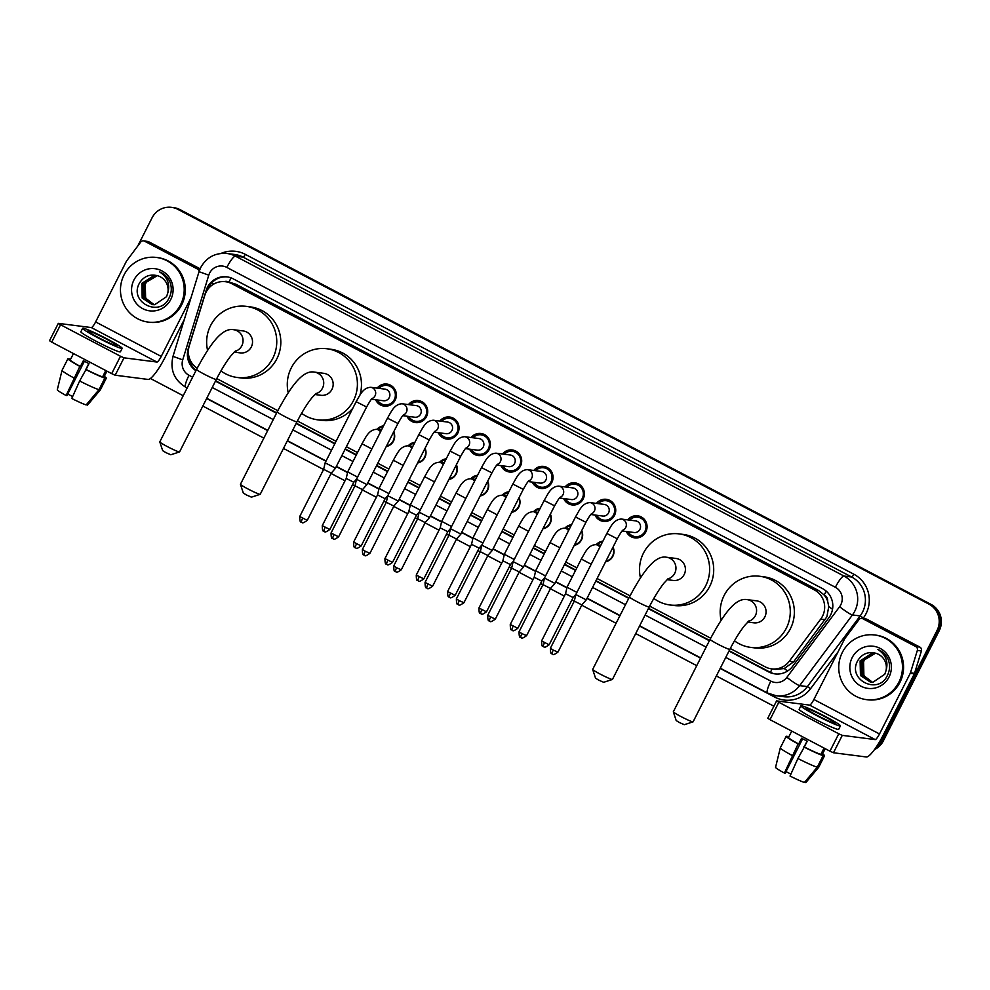 <?xml version="1.0" encoding="UTF-8"?>
<svg xmlns="http://www.w3.org/2000/svg" width="990" height="990" viewBox="0 0 990 990"><rect width="100%" height="100%" fill="white"/><g stroke="black" fill="none" stroke-linecap="round" stroke-linejoin="round"><path stroke-width="1.49" d="M393.723 431.801A10.432 10.197 97.3 0 1 386.249 446.527M425.057 448.272A10.432 10.197 97.3 0 1 417.582 462.998M456.39 464.731A10.432 10.197 97.3 0 1 448.916 479.469M487.724 481.202A10.432 10.197 97.3 0 1 480.249 495.94M519.057 497.673A10.432 10.197 97.3 0 1 511.582 512.399M550.378 514.144A10.432 10.197 97.3 0 1 542.916 528.87M581.712 530.615A10.432 10.197 97.3 0 1 574.237 545.341M613.045 547.086A10.432 10.197 97.3 0 1 605.571 561.813M377.14 388.117A11.088 10.841 97.3 0 1 395.146 400.17A11.088 10.841 97.3 0 1 375.643 399.762M408.474 404.588A11.088 10.841 97.3 0 1 426.48 416.642A11.088 10.841 97.3 0 1 406.977 416.221M439.808 421.059A11.088 10.841 97.3 0 1 457.813 433.113A11.088 10.841 97.3 0 1 438.31 432.692M471.141 437.531A11.088 10.841 97.3 0 1 489.147 449.584A11.088 10.841 97.3 0 1 469.644 449.163M502.475 454.002A11.088 10.841 97.3 0 1 520.48 466.043A11.088 10.841 97.3 0 1 500.977 465.634M533.796 470.473A11.088 10.841 97.3 0 1 551.814 482.514A11.088 10.841 97.3 0 1 532.311 482.105M565.129 486.932A11.088 10.841 97.3 0 1 583.147 498.985A11.088 10.841 97.3 0 1 563.644 498.576M596.463 503.403A11.088 10.841 97.3 0 1 614.481 515.456A11.088 10.841 97.3 0 1 594.978 515.035M627.796 519.874A11.088 10.841 97.3 0 1 645.814 531.927A11.088 10.841 97.3 0 1 626.311 531.506M730.286 648.512L765.221 666.864A19.553 19.119 -82.7 0 0 771.557 668.869L775.628 669.389L784.229 668.535L793.621 661.84L826.898 616.77L828.754 606.511L827.652 601.215A6.522 6.373 -82.7 0 0 824.237 594.941A19.553 3.849 -62.3 0 1 826.254 591.179M771.557 668.869A19.553 19.119 -82.7 0 0 789.228 661.283L820.722 619.096A19.553 19.119 -82.7 0 0 814.374 589.904L231.858 283.722A19.553 19.119 -82.7 0 0 204.794 295.354L189.251 345.918A19.553 19.119 -82.7 0 0 197.183 368.206M824.237 594.941L823.94 594.792A19.553 19.119 97.3 0 1 827.652 601.215M823.94 594.792L818.445 590.424L235.929 284.241L228.95 282.051A6.522 6.373 -82.7 0 0 224.223 281.606M216.761 378.588L277.794 410.664M297.408 420.973L336.068 441.293M346.45 446.75L357.514 452.566M377.784 463.221L388.847 469.037M409.118 479.692L420.181 485.508M440.451 496.163L451.514 501.979M471.772 512.622L482.848 518.451M503.106 529.093L514.181 534.909M534.439 545.564L545.515 551.38M565.773 562.035L576.848 567.852M597.106 578.507L630.024 595.807M649.638 606.115L710.672 638.204M596.203 544.661A10.432 10.197 97.3 0 1 602.885 541.183M564.869 528.19A10.432 10.197 97.3 0 1 571.552 524.712M533.536 511.731A10.432 10.197 97.3 0 1 540.218 508.241M502.202 495.26A10.432 10.197 97.3 0 1 508.897 491.77M470.869 478.789A10.432 10.197 97.3 0 1 477.564 475.299M439.535 462.318A10.432 10.197 97.3 0 1 446.23 458.84M408.202 445.846A10.432 10.197 97.3 0 1 414.897 442.369M376.868 429.388A10.432 10.197 97.3 0 1 383.563 425.898M390.629 385.914A11.088 10.841 97.3 0 1 391.285 385.679M421.963 402.373A11.088 10.841 97.3 0 1 422.606 402.15M453.296 418.844A11.088 10.841 97.3 0 1 453.94 418.621M484.617 435.315A11.088 10.841 97.3 0 1 485.273 435.08M515.951 451.786A11.088 10.841 97.3 0 1 516.607 451.551M547.284 468.258A11.088 10.841 97.3 0 1 547.94 468.022M578.618 484.729A11.088 10.841 97.3 0 1 579.274 484.494M609.951 501.188A11.088 10.841 97.3 0 1 610.607 500.965M641.285 517.659A11.088 10.841 97.3 0 1 641.941 517.436M137.771 245.99L152.064 217.825A19.553 19.119 97.3 0 1 171.518 207.343L172.594 207.492A19.553 19.119 97.3 0 1 178.93 209.484L930.006 604.271A19.553 19.119 97.3 0 1 938.149 630.581L882.263 740.718A19.553 19.119 97.3 0 1 875.333 748.378A19.553 19.119 97.3 0 0 882.263 740.718L938.149 630.581A19.553 19.119 97.3 0 0 930.006 604.271L178.93 209.484A19.553 19.119 97.3 0 0 172.594 207.492L173.683 207.628A19.553 19.119 97.3 0 1 180.019 209.633L931.083 604.407A19.553 19.119 97.3 0 1 939.225 630.717L883.352 740.854A19.553 19.119 97.3 0 1 874.455 749.616M728.999 651.049L768.636 671.888A19.553 19.119 -82.7 0 0 792.644 666.295L828.877 617.785A19.553 19.119 -82.7 0 0 822.517 588.592L233.207 278.846A19.553 19.119 -82.7 0 0 206.143 290.466L188.261 348.616A19.553 19.119 -82.7 0 0 195.896 370.718M171.518 207.343A19.553 19.119 97.3 0 1 177.853 209.348L928.917 604.123A19.553 19.119 97.3 0 1 937.06 630.432L881.187 740.582A19.553 19.119 97.3 0 1 876.657 746.435M773.895 706.216L716.352 675.972M696.737 665.664L635.704 633.575M616.089 623.267L581.736 605.212M574.237 601.264L571.849 600.014M564.35 596.079L550.403 588.741M542.904 584.793L540.528 583.543M533.016 579.608L519.069 572.269M511.57 568.322L509.194 567.072M501.695 563.137L487.736 555.798M480.237 551.863L477.861 550.613M470.361 546.666L456.402 539.327M448.903 535.392L446.527 534.142M439.028 530.195L425.069 522.869M417.57 518.921L415.194 517.671M407.694 513.723L393.735 506.397M386.236 502.45L383.86 501.2M376.361 497.265L362.402 489.926M354.903 485.979L352.527 484.729M345.027 480.793L331.068 473.455M323.569 469.507L283.474 448.433M263.86 438.125L202.826 406.049M183.212 395.728L150.406 378.489M215.461 381.125L276.495 413.201M296.109 423.522L334.769 443.842M345.164 449.299L356.227 455.115M376.485 465.758L387.56 471.587M407.818 482.229L418.894 488.045M439.152 498.7L450.227 504.516M470.485 515.171L481.561 520.988M501.819 531.642L512.894 537.459M533.152 548.114L544.215 553.93M564.486 564.572L575.549 570.401M595.819 581.043L628.737 598.344M648.351 608.664L709.385 640.74M207.479 289.835A19.553 19.119 97.3 0 1 227.415 276.915M196.144 370.248A19.553 19.119 97.3 0 1 188.471 353.888M775.516 673.955A19.553 19.119 97.3 0 1 769.725 672.024L729.172 650.715M709.558 640.394L648.524 608.318M628.91 598.01L595.992 580.709M575.722 570.054L564.659 564.238M544.389 553.583L533.325 547.767M513.067 537.112L501.992 531.296M481.734 520.653L470.658 514.825M450.4 504.182L439.325 498.366M419.067 487.711L407.991 481.895M387.733 471.24L376.658 465.424M356.4 454.769L345.337 448.953M334.942 443.495L296.282 423.175M276.668 412.867L215.634 380.779M842.329 652.447A32.583 31.866 97.3 0 1 874.752 634.986A32.583 31.866 97.3 0 1 898.883 682.172A32.583 31.866 97.3 0 1 866.46 699.633A32.583 31.866 97.3 0 1 842.329 652.447M874.752 634.986L875.841 635.122A32.583 31.866 97.3 0 1 899.972 682.308A32.583 31.866 97.3 0 1 867.549 699.769L866.46 699.633M889.045 676.999A21.248 20.778 97.3 0 1 861.015 686.206A21.248 20.778 97.3 0 1 852.167 657.62A21.248 20.778 97.3 0 1 880.197 648.413A21.248 20.778 97.3 0 1 889.045 676.999M857.996 660.231C846.302 679.437 878.093 695.574 887.201 675.799C889.936 670.577 890.282 665.169 888.253 659.587C886.1 654.774 882.635 651.383 877.833 649.428C885.827 654.699 888.562 661.778 886.013 670.651A14.726 14.405 97.3 0 0 875.395 653.165C868.032 651.494 862.228 653.846 857.996 660.231M874.913 653.029L872.97 652.992L860.533 660.936L860.892 675.601L870.705 682.172M874.838 653.004L872.537 652.93L860.112 660.887L860.459 675.551L870.482 682.147L872.957 682.234L884.812 674.215L886.013 670.651M875.507 653.19L862.265 661.159L862.612 675.824L871.571 682.234M875.321 653.14L861.832 661.11L862.179 675.774L871.349 682.221M872.438 682.246L864.332 676.046L862.5 671.344A14.726 14.405 97.3 0 1 873.217 653.771C868.861 654.959 865.644 657.484 863.552 661.32L863.899 675.997L872.227 682.259M862.896 618.762A3.255 3.18 -82.7 0 0 861.845 618.441L865.904 618.96A3.255 3.18 97.3 0 1 866.955 619.294L862.896 618.762L915.775 646.569L919.846 647.089A3.255 3.18 97.3 0 1 921.418 650.95L914.525 673.349A3.255 3.18 97.3 0 1 914.315 673.868L883.563 734.481A26.074 5.136 -62.3 0 1 866.374 756.979L833.456 752.759L829.942 751.175L838.765 733.788L842.28 735.36L875.197 739.592A6.522 1.287 117.7 0 0 879.491 733.961L910.243 673.349A3.255 3.18 -82.7 0 0 910.454 672.829L917.346 650.418A3.255 3.18 -82.7 0 0 915.775 646.569M866.955 619.294L919.846 647.089M861.845 618.441A3.255 3.18 -82.7 0 0 858.899 619.703L844.94 638.389A3.255 3.18 -82.7 0 0 844.643 638.872L813.891 699.485A6.522 1.287 117.7 0 1 809.597 705.103L776.593 700.895L778.821 702.281L769.997 719.668L829.942 751.175M769.997 719.668L767.844 718.27M778.821 702.281L838.765 733.788M817.282 715.423A16.298 1.163 26.9 0 0 835.201 723.22A16.298 1.163 26.9 0 0 824.051 716.29A16.298 1.163 26.9 0 0 806.132 708.481A16.298 1.163 26.9 0 0 817.282 715.423M780.368 747.809A21.508 1.547 26.9 0 0 780.318 747.858L786.196 736.263A21.508 1.547 26.9 0 1 786.246 736.213L788.535 737.414A18.897 1.349 26.9 0 0 788.523 737.451A18.897 1.349 26.9 0 0 798.67 744.01L801.615 738.218A18.897 1.349 26.9 0 0 804.387 739.691A18.897 1.349 26.9 0 0 807.271 741.188L804.326 746.98A18.897 1.349 26.9 0 0 820.846 754.405L823.148 755.605L817.257 767.201L804.424 782.484A16.941 1.213 26.9 0 1 790.045 776.024L797.903 758.513L804.326 746.98M800.91 705.833L799.14 709.31A22.164 1.584 26.9 0 0 814.3 718.74A22.164 1.584 26.9 0 0 838.666 729.358L840.423 725.88A22.164 1.584 26.9 0 0 825.276 716.438A22.164 1.584 26.9 0 0 800.91 705.833A22.164 1.584 26.9 0 0 816.057 715.263A22.164 1.584 26.9 0 0 840.423 725.88M804.734 782.1L805.773 782.657L818.619 767.374L824.497 755.778L822.207 754.578A18.897 1.349 26.9 0 0 822.232 754.541A18.897 1.349 26.9 0 0 822.232 754.516M824.497 755.778A21.508 1.547 26.9 0 0 824.546 755.729A21.508 1.547 26.9 0 0 822.566 753.885M788.857 736.795A21.508 1.547 26.9 0 0 787.607 736.387L787.384 736.808M788.745 736.993L787.607 736.387M786.196 736.263A21.508 1.547 26.9 0 0 798.126 743.948L784.389 773.054L785.218 773.153L802.655 738.775M818.619 767.374A21.508 1.547 26.9 0 0 818.656 767.337A21.508 1.547 26.9 0 0 818.668 767.324L824.546 755.729M784.389 773.054A16.941 1.213 26.9 0 1 775.554 767.337A16.941 1.213 26.9 0 0 775.554 767.337L780.306 747.883A21.508 1.547 26.9 0 0 780.306 747.883A21.508 1.547 26.9 0 0 792.248 755.531M795.304 764.305L790.998 773.895M790.466 773.834A13.031 0.941 26.9 0 0 785.973 771.655M822.207 754.578L825.153 748.774A18.897 1.349 26.9 0 1 823.791 748.601L820.846 754.405M803.781 746.918A21.508 1.547 26.9 0 0 823.148 755.605M797.903 758.513A21.508 1.547 26.9 0 0 817.257 767.201M807.073 741.089L804.103 746.955M124.059 274.911A32.583 31.866 97.3 0 1 156.482 257.45A32.583 31.866 97.3 0 1 180.613 304.635A32.583 31.866 97.3 0 1 148.191 322.096A32.583 31.866 97.3 0 1 124.059 274.911M156.482 257.45L157.571 257.586A32.583 31.866 97.3 0 1 181.702 304.772A32.583 31.866 97.3 0 1 149.28 322.233L148.191 322.096M170.775 299.463A21.248 20.778 97.3 0 1 142.758 308.67A21.248 20.778 97.3 0 1 133.898 280.083A21.248 20.778 97.3 0 1 161.927 270.876A21.248 20.778 97.3 0 1 170.775 299.463M139.726 282.695C128.032 301.901 159.823 318.025 168.931 298.262C171.666 293.04 172.025 287.632 169.983 282.051C167.842 277.237 164.365 273.846 159.563 271.891C167.558 277.163 170.292 284.241 167.743 293.114A14.726 14.405 97.3 0 0 157.138 275.628C149.762 273.958 143.958 276.309 139.726 282.695M156.643 275.492L154.7 275.455L142.275 283.4L142.622 298.064L152.435 304.635M156.569 275.468L154.279 275.393L141.842 283.35L142.189 298.015L152.225 304.611L154.688 304.697L166.543 296.666L167.743 293.114M157.249 275.653L143.995 283.623L144.342 298.287L153.302 304.697M157.051 275.604L143.562 283.561L143.909 298.238L153.079 304.685M154.18 304.71L146.062 298.51L144.231 293.807A14.726 14.405 97.3 0 1 154.947 276.235C150.591 277.423 147.374 279.947 145.282 283.784L145.629 298.46L153.957 304.71M693.037 721.871L684.313 724.692L679.326 722.49L676.195 720.572L673.324 711.872A11.076 0.792 26.9 0 0 680.91 716.525A11.076 0.792 26.9 0 0 693.037 721.871A11.076 0.792 26.9 0 0 693.087 721.834L729.853 649.366A11.076 0.792 -153.1 0 1 717.663 644.057A11.076 0.792 -153.1 0 1 710.09 639.342L673.324 711.798A11.076 0.792 26.9 0 0 673.324 711.872M747.698 622.042L753.823 622.821A11.076 10.828 -82.7 0 0 764.849 616.881A11.076 10.828 -82.7 0 0 756.645 600.843L747.153 599.631C735.422 597.391 723.393 614.53 710.09 639.342M721.116 620.272A35.838 35.046 97.3 0 1 724.123 595.485A35.838 35.046 97.3 0 1 759.788 576.279A35.838 35.046 97.3 0 1 786.332 628.18A35.838 35.046 97.3 0 1 750.668 647.386A35.838 35.046 97.3 0 1 734.469 640.827M759.788 576.279L763.859 576.799A35.838 35.046 97.3 0 1 790.404 628.7A35.838 35.046 97.3 0 1 754.739 647.905L750.668 647.386M612.389 679.474L603.665 682.296L598.665 680.105L595.547 678.187L592.676 669.475A11.076 0.792 26.9 0 0 600.262 674.128A11.076 0.792 26.9 0 0 612.389 679.474A11.076 0.792 26.9 0 0 612.439 679.437L649.205 606.981A11.076 0.792 -153.1 0 1 637.015 601.673A11.076 0.792 -153.1 0 1 629.442 596.945L592.676 669.413A11.076 0.792 26.9 0 0 592.676 669.475M667.05 579.645L673.175 580.437A11.076 10.828 -82.7 0 0 684.201 574.497A11.076 10.828 -82.7 0 0 675.997 558.459L666.505 557.234C654.774 554.994 642.745 572.133 629.442 596.945M640.468 577.888A35.838 35.046 97.3 0 1 643.475 553.088A35.838 35.046 97.3 0 1 679.14 533.895A35.838 35.046 97.3 0 1 705.684 585.795A35.838 35.046 97.3 0 1 670.02 604.989A35.838 35.046 97.3 0 1 653.821 598.43M679.14 533.895L683.211 534.414A35.838 35.046 97.3 0 1 709.756 586.315A35.838 35.046 97.3 0 1 674.091 605.521L670.02 604.989M260.16 494.332L251.435 497.153L246.436 494.963L243.317 493.045L240.446 484.333A11.076 0.792 26.9 0 0 248.02 488.986A11.076 0.792 26.9 0 0 260.16 494.332A11.076 0.792 26.9 0 0 260.209 494.295L296.963 421.839A11.076 0.792 -153.1 0 1 284.786 416.53A11.076 0.792 -153.1 0 1 277.212 411.815L240.446 484.271A11.076 0.792 26.9 0 0 240.446 484.333M314.808 394.503L320.933 395.295A11.076 10.828 -82.7 0 0 331.959 389.355A11.076 10.828 -82.7 0 0 323.755 373.317L314.276 372.091C302.532 369.852 290.503 386.991 277.212 411.815M288.226 392.745A35.838 35.046 97.3 0 1 291.246 367.946A35.838 35.046 97.3 0 1 326.91 348.752A35.838 35.046 97.3 0 1 353.455 400.653A35.838 35.046 97.3 0 1 317.79 419.847A35.838 35.046 97.3 0 1 301.591 413.288M326.91 348.752L330.969 349.272A35.838 35.046 97.3 0 1 359.914 395.183M352.848 408.202A35.838 35.046 97.3 0 1 321.849 420.379L317.79 419.847M179.512 451.947L170.787 454.769L165.788 452.566L162.669 450.648L159.798 441.948A11.076 0.792 26.9 0 0 167.372 446.601A11.076 0.792 26.9 0 0 179.512 451.947A11.076 0.792 26.9 0 0 179.561 451.898L216.315 379.442A11.076 0.792 -153.1 0 1 204.138 374.133A11.076 0.792 -153.1 0 1 196.565 369.418L159.798 441.874A11.076 0.792 26.9 0 0 159.798 441.948M234.16 352.106L240.285 352.898A11.076 10.828 -82.7 0 0 251.312 346.958A11.076 10.828 -82.7 0 0 243.107 330.92L233.628 329.707C221.884 327.467 209.855 344.607 196.565 369.418M207.578 350.349A35.838 35.046 97.3 0 1 210.598 325.561A35.838 35.046 97.3 0 1 246.263 306.356A35.838 35.046 97.3 0 1 272.807 358.256A35.838 35.046 97.3 0 1 237.142 377.462A35.838 35.046 97.3 0 1 220.931 370.904M246.263 306.356L250.322 306.875A35.838 35.046 97.3 0 1 276.866 358.776A35.838 35.046 97.3 0 1 241.201 377.982L237.142 377.462M628.118 531.741A9.776 9.553 -82.7 0 0 644.935 531.358A9.776 9.553 -82.7 0 0 629.615 520.109M622.128 530.974L634.083 532.509A5.866 5.73 -82.7 0 0 639.911 529.365A5.866 5.73 -82.7 0 0 635.568 520.876L621.374 519.045A5.866 5.73 -82.7 0 1 622.698 530.318M581.848 604.853L586.266 599.878L575.809 594.557L606.808 533.462C610.632 527.064 613.441 519.441 621.374 519.045M552.247 653.969A4.232 0.829 -62.3 0 1 552.185 653.945A4.232 0.829 -62.3 0 1 553.274 650.084L557.939 652.113L581.873 604.927L574.311 601.103L575.809 594.569M596.784 515.27A9.776 9.553 -82.7 0 0 613.602 514.887A9.776 9.553 -82.7 0 0 598.282 503.638M590.795 514.503L602.749 516.038A5.866 5.73 -82.7 0 0 608.59 512.894A5.866 5.73 -82.7 0 0 604.246 504.405L590.04 502.586A5.866 5.73 -82.7 0 1 591.376 513.847M550.514 588.394L554.932 583.407L544.475 578.086L575.475 516.99C579.298 510.593 582.108 502.97 590.04 502.586M520.913 637.498A4.232 0.829 -62.3 0 1 520.851 637.473A4.232 0.829 -62.3 0 1 521.94 633.612L526.606 635.642L550.539 588.456L542.99 584.62M565.463 498.799A9.776 9.553 -82.7 0 0 582.269 498.416A9.776 9.553 -82.7 0 0 566.948 487.167M559.461 498.032L571.416 499.566A5.866 5.73 -82.7 0 0 577.257 496.423A5.866 5.73 -82.7 0 0 572.913 487.934L558.707 486.115A5.866 5.73 -82.7 0 1 560.043 497.388M544.141 500.519L554.598 505.828L523.462 566.948L513.142 561.627L544.141 500.519C547.965 494.121 550.774 486.498 558.707 486.115M519.181 571.923L511.657 568.161L513.142 561.627M534.13 482.34A9.776 9.553 -82.7 0 0 550.935 481.944A9.776 9.553 -82.7 0 0 535.615 470.696M528.128 481.561L540.082 483.095A5.866 5.73 -82.7 0 0 545.923 479.952A5.866 5.73 -82.7 0 0 541.58 471.463L527.373 469.644A5.866 5.73 -82.7 0 1 528.71 480.917M487.847 555.452L492.265 550.465L481.808 545.156L512.808 484.048C516.632 477.65 519.453 470.027 527.373 469.644M458.246 604.556A4.232 0.829 -62.3 0 1 458.184 604.543A4.232 0.829 -62.3 0 1 459.286 600.683L463.939 602.712L487.872 555.526L480.323 551.69L481.808 545.156M502.796 465.869A9.776 9.553 -82.7 0 0 519.601 465.486A9.776 9.553 -82.7 0 0 504.281 454.237M496.794 465.102L508.749 466.637A5.866 5.73 -82.7 0 0 514.59 463.493A5.866 5.73 -82.7 0 0 510.246 454.992L496.039 453.173A5.866 5.73 -82.7 0 1 497.376 464.446M481.474 467.589L491.931 472.886L460.796 534.018L450.475 528.685L481.474 467.589C485.298 461.179 488.12 453.568 496.039 453.173M456.514 538.981L448.99 535.219L450.475 528.685M471.463 449.398A9.776 9.553 -82.7 0 0 488.28 449.014A9.776 9.553 -82.7 0 0 472.948 437.766M465.461 448.631L477.415 450.165A5.866 5.73 -82.7 0 0 483.256 447.022A5.866 5.73 -82.7 0 0 478.913 438.533L464.706 436.701A5.866 5.73 -82.7 0 1 466.043 447.975M425.18 522.51L429.598 517.523L419.141 512.214L450.141 451.118C453.964 444.72 456.786 437.097 464.706 436.701M395.579 571.626A4.232 0.829 -62.3 0 1 395.53 571.601A4.232 0.829 -62.3 0 1 396.619 567.74L401.272 569.77L425.217 522.584L417.656 518.748L419.141 512.226M440.129 432.927A9.776 9.553 -82.7 0 0 456.947 432.543A9.776 9.553 -82.7 0 0 441.627 421.295M434.14 432.16L446.082 433.694A5.866 5.73 -82.7 0 0 451.923 430.551A5.866 5.73 -82.7 0 0 447.579 422.062L433.385 420.23A5.866 5.73 -82.7 0 1 434.709 431.504M393.847 506.039L398.265 501.064L387.808 495.743L418.807 434.647C422.631 428.249 425.453 420.626 433.385 420.23M364.258 555.155A4.232 0.829 -62.3 0 1 364.196 555.13A4.232 0.829 -62.3 0 1 365.285 551.269L369.938 553.299L393.884 506.113L386.323 502.289L387.808 495.755M408.796 416.456A9.776 9.553 -82.7 0 0 425.613 416.072A9.776 9.553 -82.7 0 0 410.293 404.823M402.806 415.689L414.761 417.223A5.866 5.73 -82.7 0 0 420.589 414.08A5.866 5.73 -82.7 0 0 416.246 405.591L402.051 403.772A5.866 5.73 -82.7 0 1 403.375 415.033M362.526 489.58L366.943 484.593L356.474 479.284L387.474 418.176C391.298 411.778 394.119 404.155 402.051 403.772M362.55 489.654L354.989 485.805M377.462 399.985A9.776 9.553 -82.7 0 0 394.28 399.601A9.776 9.553 -82.7 0 0 378.96 388.352M371.473 399.218L383.427 400.752A5.866 5.73 -82.7 0 0 389.256 397.609A5.866 5.73 -82.7 0 0 384.912 389.12L370.718 387.3A5.866 5.73 -82.7 0 1 372.042 398.574M356.14 401.705L366.609 407.014L335.474 468.134L325.141 462.813L356.14 401.705C359.976 395.307 362.786 387.684 370.718 387.3M331.192 473.109L323.656 469.347L325.141 462.813M605.905 561.169A9.776 9.553 -82.7 0 0 612.81 547.544M602.489 541.963A9.776 9.553 -82.7 0 0 597.242 544.797M576.898 592.416L567.023 587.206L581.316 559.041C585.139 552.63 587.961 545.02 595.881 544.624A5.866 5.73 -82.7 0 1 599.878 547.111M573.062 597.502L565.538 593.753L567.023 587.218M574.571 544.71A9.776 9.553 -82.7 0 0 581.476 531.086M571.156 525.492A9.776 9.553 -82.7 0 0 565.909 528.326M545.564 575.945L535.689 570.735L549.982 542.57C553.806 536.172 556.628 528.549 564.56 528.153A5.866 5.73 -82.7 0 1 568.545 530.64M541.728 581.031L534.204 577.281L535.689 570.747M543.238 528.239A9.776 9.553 -82.7 0 0 550.143 514.614M539.822 509.021A9.776 9.553 -82.7 0 0 534.575 511.867M514.231 559.486L504.356 554.264L518.649 526.098C522.472 519.701 525.294 512.077 533.226 511.682A5.866 5.73 -82.7 0 1 537.211 514.169M510.394 564.572L502.871 560.81L504.356 554.276M511.904 511.768A9.776 9.553 -82.7 0 0 518.81 498.143M508.489 492.562A9.776 9.553 -82.7 0 0 503.242 495.396M482.897 543.015L473.022 537.805L487.315 509.627C491.139 503.229 493.961 495.606 501.893 495.223A5.866 5.73 -82.7 0 1 505.878 497.71M479.061 548.101L471.537 544.339L473.022 537.805M480.571 495.297A9.776 9.553 -82.7 0 0 487.476 481.672M477.155 476.091A9.776 9.553 -82.7 0 0 471.921 478.925M451.564 526.544L441.689 521.334L455.994 493.156C459.818 486.758 462.627 479.135 470.559 478.752A5.866 5.73 -82.7 0 1 474.544 481.239M447.74 531.63L440.204 527.868L441.689 521.334M449.237 478.826A9.776 9.553 -82.7 0 0 456.155 465.201M445.834 459.62A9.776 9.553 -82.7 0 0 440.587 462.454M420.23 510.073L410.355 504.875L424.661 476.685C428.484 470.287 431.293 462.677 439.226 462.281A5.866 5.73 -82.7 0 1 443.223 464.768M416.406 515.159L408.87 511.397L410.355 504.875M417.904 462.355A9.776 9.553 -82.7 0 0 424.821 448.73M414.501 443.149A9.776 9.553 -82.7 0 0 409.254 445.983M388.897 493.602L379.034 488.392L393.327 460.226C397.151 453.816 399.96 446.205 407.892 445.809A5.866 5.73 -82.7 0 1 411.889 448.297M385.073 498.688L377.536 494.938L379.034 488.404M386.57 445.896A9.776 9.553 -82.7 0 0 393.488 432.271M383.167 426.678A9.776 9.553 -82.7 0 0 377.92 429.512M357.563 477.131L347.7 471.921L361.993 443.755C365.817 437.357 368.627 429.734 376.559 429.338A5.866 5.73 -82.7 0 1 380.556 431.826M353.739 482.217L346.203 478.467L347.7 471.933M144.627 241.226A3.255 3.18 -82.7 0 0 143.575 240.892L147.634 241.424A3.255 3.18 97.3 0 1 148.698 241.758L144.627 241.226L197.505 269.033L199.881 269.329M148.698 241.758L200.116 268.785M184.388 319.325L165.293 356.945A26.074 5.136 -62.3 0 1 148.104 379.442L115.186 375.21L111.684 373.638L120.495 356.252L124.01 357.823L156.927 362.043A6.522 1.287 117.7 0 0 161.234 356.425L191.045 297.656M143.575 240.892A3.255 3.18 -82.7 0 0 140.63 242.166L126.671 260.853A3.255 3.18 -82.7 0 0 126.374 261.323L95.622 321.936A6.522 1.287 117.7 0 1 91.328 327.566L58.323 323.359L60.551 324.745L51.727 342.132L111.684 373.638M51.727 342.132L49.574 340.733M60.551 324.745L120.495 356.252M199.163 271.26A3.255 3.18 -82.7 0 0 197.505 269.033M99.012 337.875A16.298 1.163 26.9 0 0 116.931 345.683A16.298 1.163 26.9 0 0 105.782 338.753A16.298 1.163 26.9 0 0 87.875 330.945A16.298 1.163 26.9 0 0 99.012 337.875M62.098 370.272A21.508 1.547 26.9 0 0 62.048 370.322L67.926 358.726A21.508 1.547 26.9 0 1 67.976 358.677L70.265 359.877A18.897 1.349 26.9 0 0 70.253 359.902A18.897 1.349 26.9 0 0 80.413 366.473L83.346 360.682A18.897 1.349 26.9 0 0 86.118 362.154A18.897 1.349 26.9 0 0 89.001 363.652L86.068 369.443A18.897 1.349 26.9 0 0 102.589 376.868L104.878 378.069L99 389.664L86.155 404.935A16.941 1.213 26.9 0 1 71.775 398.487L79.633 380.977L86.068 369.443M82.64 328.284L80.871 331.761A22.164 1.584 26.9 0 0 96.03 341.204A22.164 1.584 26.9 0 0 120.396 351.821L122.154 348.344A22.164 1.584 26.9 0 0 107.007 338.902A22.164 1.584 26.9 0 0 82.64 328.284A22.164 1.584 26.9 0 0 97.787 337.726A22.164 1.584 26.9 0 0 122.154 348.344M86.464 404.564L87.504 405.12L100.349 389.837A21.508 1.547 26.9 0 0 100.386 389.8L106.227 378.242L103.938 377.042A18.897 1.349 26.9 0 0 103.962 377.004A18.897 1.349 26.9 0 0 103.975 376.98L106.932 371.151M106.227 378.242A21.508 1.547 26.9 0 0 106.289 378.192A21.508 1.547 26.9 0 0 104.297 376.349M70.587 359.246A21.508 1.547 26.9 0 0 69.337 358.85L69.114 359.271M70.488 359.457L69.337 358.85M67.926 358.726A21.508 1.547 26.9 0 0 79.856 366.399L66.12 395.517L66.949 395.616L84.385 361.239M90.486 401.581L100.386 389.8A21.508 1.547 26.9 0 0 100.398 389.788L106.289 378.192M57.296 389.775A16.941 1.213 26.9 0 0 57.284 389.8L62.036 370.347A21.508 1.547 26.9 0 0 62.036 370.347A21.508 1.547 26.9 0 0 73.978 377.994M57.284 389.8A16.941 1.213 26.9 0 0 66.12 395.517M77.034 386.768L72.728 396.359M72.196 396.297A13.031 0.941 26.9 0 0 67.716 394.119M103.938 377.042L106.883 371.238A18.897 1.349 26.9 0 1 105.522 371.064L102.589 376.868M85.511 369.381A21.508 1.547 26.9 0 0 104.878 378.069M79.633 380.977A21.508 1.547 26.9 0 0 99 389.664M88.803 363.553L85.833 369.418M825.128 619.666L820.722 619.096M211.464 283.152A19.553 0.718 17.1 0 0 213.927 283.981M770.455 672.396A19.553 3.849 -62.3 0 1 772.064 668.931M784.229 668.535A19.553 2.054 36.8 0 0 787.632 670.985M828.754 606.511A19.553 2.054 36.8 0 0 832.528 609.271M228.95 282.051A19.553 3.849 -62.3 0 1 231.165 277.918M818.445 590.424L814.374 589.904M793.621 661.84L789.228 661.283M235.929 284.241L231.858 283.722M180.019 209.633L177.853 209.348M931.083 604.407L928.917 604.123M939.225 630.717L937.06 630.432M883.352 740.854L881.187 740.582M725.769 657.422L770.839 681.12A13.031 12.746 -82.7 0 0 786.84 677.395L839.607 606.734A13.031 12.746 -82.7 0 0 835.374 587.28L226.821 267.411A13.031 12.746 -82.7 0 0 208.779 275.158L182.729 359.865A13.031 12.746 -82.7 0 0 189.016 375.297L192.617 377.19M226.821 267.411A13.031 2.562 117.7 0 1 235.41 256.163L843.963 576.032A26.074 25.493 97.3 0 1 852.44 614.951L860.162 615.941A26.074 25.493 -82.7 0 0 851.685 577.021L243.144 257.153A26.074 25.493 -82.7 0 0 234.692 254.48L226.97 253.49A26.074 25.493 97.3 0 1 235.41 256.163L243.144 257.153A3.255 0.644 -62.3 0 0 245.285 254.343L853.838 574.212A3.255 0.644 -62.3 0 1 851.685 577.021L843.963 576.032A13.031 2.562 117.7 0 0 835.374 587.28M226.97 253.49C215.3 252.611 206.551 257.289 200.722 267.51L199.027 271.681L208.779 275.158M853.838 574.212A29.329 28.673 97.3 0 1 866.052 613.676A29.329 28.673 97.3 0 1 863.367 617.995L862.934 618.577M837.998 651.965L810.6 688.656A29.329 28.673 97.3 0 1 774.588 697.034L720.176 668.436M700.561 658.127L639.528 626.039M619.913 615.731L586.996 598.43M566.874 587.85L555.662 581.959M535.54 571.379L524.329 565.488M504.207 554.92L492.995 549.017M472.874 538.449L461.674 532.558M441.552 521.978L430.341 516.087M410.219 505.506L399.007 499.616M378.885 489.035L367.674 483.145M347.552 472.577L336.34 466.674M325.957 461.216L287.298 440.897M267.684 430.588L206.65 398.512M221.018 253.428A29.329 28.673 97.3 0 1 245.285 254.343M839.607 606.734A13.031 1.361 36.8 0 0 852.44 614.951L799.66 685.612L807.382 686.602L860.162 615.941L863.367 617.995M786.84 677.395A13.031 1.361 36.8 0 0 799.66 685.612A26.074 25.493 97.3 0 1 776.111 695.723L783.832 696.712A26.074 25.493 -82.7 0 0 807.382 686.602L810.6 688.656M212.231 387.498L273.265 419.587M292.879 429.895L331.539 450.215M341.921 455.672L352.997 461.489M373.255 472.143L384.33 477.96M404.588 488.614L415.651 494.431M435.922 505.073L446.985 510.902M467.255 521.544L478.318 527.361M498.589 538.015L509.652 543.832M529.922 554.487L540.986 560.303M561.243 570.958L572.319 576.774M592.577 587.429L625.494 604.729M645.109 615.038L706.142 647.113M775.232 695.599A3.255 0.644 -62.3 0 1 774.588 697.034M199.027 271.681L172.99 356.375L182.729 359.865M189.016 375.297A13.031 2.562 117.7 0 0 185.662 387.189L187.147 387.969M770.839 681.12A13.031 2.562 117.7 0 0 767.485 693L776.111 695.723M769.725 672.024L768.636 671.888M206.984 290.577L206.143 290.466M809.597 705.103L875.197 739.592M813.891 699.485L879.491 733.961M914.315 673.868L910.243 673.349M842.28 735.36L833.456 752.759M910.454 672.829L914.525 673.349M921.418 650.95L917.346 650.418M748.452 621.324A11.076 10.828 -82.7 0 0 747.153 599.631M667.792 578.94A11.076 10.828 -82.7 0 0 666.505 557.234M315.562 393.797A11.076 10.828 -82.7 0 0 314.276 372.091M234.915 351.4A11.076 10.828 -82.7 0 0 233.628 329.707M623.007 530.034C622.376 531.222 623.18 528.239 617.265 538.77L606.808 533.462M553.274 650.084L550.378 648.277L574.324 601.091M591.673 513.562C591.042 514.75 591.847 511.768 585.932 522.299L575.475 516.99M521.94 633.612L519.045 631.806L542.99 584.632L544.475 578.098M489.58 621.027A4.232 0.829 -62.3 0 1 489.518 621.015L490.149 621.275C490.186 622.264 491.894 621.559 495.272 619.171L487.711 615.347L511.657 568.161M487.711 615.347C487.773 619.455 488.206 621.237 489.023 620.693L489.518 621.015A4.232 0.829 -62.3 0 1 490.607 617.141M529.007 480.62C528.375 481.821 529.18 478.826 523.264 489.357L512.808 484.048M459.286 600.683L456.378 598.876L480.323 551.69M426.913 588.085A4.232 0.829 -62.3 0 1 426.863 588.072L427.482 588.332C427.519 589.322 429.227 588.617 432.605 586.241L425.057 582.405L448.99 535.219M425.057 582.405C425.106 586.513 425.539 588.295 426.356 587.763L426.863 588.072A4.232 0.829 -62.3 0 1 427.952 584.211M466.339 447.69C465.708 448.878 466.513 445.896 460.61 456.427L450.141 451.118M396.619 567.74L393.723 565.933L417.656 518.748M435.006 431.219C434.375 432.407 435.179 429.425 429.276 439.956L418.807 434.647M365.285 551.269L362.389 549.462L386.323 502.276M332.925 538.684A4.232 0.829 -62.3 0 1 332.863 538.659L333.482 538.931C333.519 539.921 335.226 539.216 338.605 536.827L331.056 532.991L354.989 485.818L356.474 479.284M331.056 532.991C331.106 537.112 331.551 538.894 332.355 538.35L332.863 538.659A4.232 0.829 -62.3 0 1 333.952 534.798M403.685 414.748C403.054 415.936 403.846 412.954 397.943 423.485L387.474 418.176M301.591 522.213A4.232 0.829 -62.3 0 1 301.529 522.2L302.148 522.46C302.185 523.45 303.893 522.745 307.271 520.356L299.723 516.533L323.656 469.347M299.723 516.533C299.784 520.641 300.218 522.423 301.022 521.879L301.529 522.2A4.232 0.829 -62.3 0 1 302.618 518.327M543.461 646.619A4.232 0.829 -62.3 0 1 543.399 646.594L544.03 646.866C544.067 647.844 545.775 647.151 549.153 644.762L541.592 640.926L565.538 593.74M541.592 640.926C541.654 645.034 542.087 646.829 542.904 646.284L543.399 646.594A4.232 0.829 -62.3 0 1 544.5 642.733M591.191 564.25L581.316 559.041M512.127 630.147A4.232 0.829 -62.3 0 1 512.077 630.123L512.696 630.395C512.733 631.373 514.441 630.679 517.82 628.291L510.271 624.455L534.204 577.281M510.271 624.455C510.32 628.576 510.753 630.358 511.57 629.813L512.077 630.123A4.232 0.829 -62.3 0 1 513.167 626.262M559.857 547.779L549.982 542.57M478.937 607.996C478.987 612.105 479.42 613.887 480.237 613.342L480.744 613.652A4.232 0.829 -62.3 0 1 480.744 613.652L481.363 613.924C481.4 614.914 483.108 614.208 486.486 611.82L478.937 607.996L502.871 560.81M480.744 613.652A4.232 0.829 -62.3 0 1 481.833 609.791M528.524 531.308L518.649 526.098M449.472 597.205A4.232 0.829 -62.3 0 1 449.411 597.193L450.029 597.453C450.066 598.443 451.774 597.737 455.153 595.349L447.604 591.525L471.537 544.339M447.604 591.525C447.653 595.634 448.086 597.416 448.903 596.871L449.411 597.193A4.232 0.829 -62.3 0 1 450.5 593.319M497.19 514.837L487.315 509.627M418.139 580.734A4.232 0.829 -62.3 0 1 418.077 580.722L418.696 580.982C418.733 581.971 420.441 581.266 423.819 578.89L416.27 575.054L440.204 527.868M416.27 575.054C416.32 579.162 416.765 580.944 417.57 580.412L418.077 580.722A4.232 0.829 -62.3 0 1 419.166 576.861M465.857 498.366L455.994 493.156M386.805 564.263A4.232 0.829 -62.3 0 1 386.743 564.25L387.362 564.523C387.399 565.5 389.107 564.807 392.486 562.419L384.937 558.583L408.87 511.397M384.937 558.583C384.999 562.691 385.432 564.486 386.236 563.941L386.743 564.25A4.232 0.829 -62.3 0 1 387.832 560.389M434.523 481.895L424.661 476.685M355.472 547.804A4.232 0.829 -62.3 0 1 355.41 547.779L356.029 548.052C356.066 549.029 357.774 548.336 361.164 545.948L353.603 542.112L377.536 494.926M353.603 542.112C353.665 546.22 354.098 548.014 354.903 547.47L355.41 547.779A4.232 0.829 -62.3 0 1 356.499 543.918M403.19 465.436L393.327 460.226M324.138 531.333A4.232 0.829 -62.3 0 1 324.077 531.308L324.708 531.581C324.745 532.558 326.453 531.865 329.831 529.477L322.27 525.64L346.203 478.467M322.27 525.64C322.332 529.761 322.765 531.543 323.569 530.999L324.077 531.308A4.232 0.829 -62.3 0 1 325.166 527.447M371.856 448.965L361.993 443.755M91.328 327.566L156.927 362.043M95.622 321.936L161.234 356.425M124.01 357.823L115.186 375.21M229.593 282.249L225.522 281.717M172.99 356.375C169.872 369.716 174.092 379.987 185.662 387.189M206.762 398.277L267.795 430.353M287.409 440.661L326.069 460.993M336.452 466.451L347.614 472.304M367.785 482.91L378.947 488.775M399.118 499.381L410.281 505.246M430.452 515.852L441.602 521.718M461.786 532.323L472.935 538.189M493.119 548.794L504.269 554.648M524.452 565.265L535.602 571.119M555.786 581.724L566.936 587.59M587.12 598.195L620.037 615.495M639.651 625.804L700.685 657.892M720.299 668.201L767.485 693M776.593 700.895L767.77 718.282M788.523 737.451L791.74 731.103M808.756 779.118L818.656 767.337M822.232 754.541L825.202 748.688M729.853 649.366C734.927 639.49 739.864 631.533 744.653 625.494L749.034 620.841M649.205 606.981C654.279 597.094 659.216 589.137 663.993 583.11L668.386 578.457M296.963 421.839C302.049 411.951 306.987 403.994 311.763 397.968L316.156 393.315M216.315 379.442C221.401 369.567 226.326 361.61 231.115 355.571L235.509 350.918M557.939 652.113C554.561 654.501 552.853 655.194 552.816 654.217L551.69 653.635C550.873 654.18 550.44 652.385 550.378 648.277M637.696 517.201L642.51 517.82M635.209 536.592L640.023 537.211M617.265 538.77L586.266 599.866M526.606 635.642C523.227 638.03 521.52 638.736 521.482 637.746L520.356 637.164C519.54 637.709 519.107 635.927 519.045 631.806M606.363 500.73L611.177 501.348M603.875 520.121L608.689 520.74M585.932 522.299L554.932 583.395M575.029 484.259L579.843 484.877M495.272 619.171L519.206 571.985L523.599 566.936M572.542 503.65L577.356 504.269M554.598 505.828C560.513 495.297 559.709 498.279 560.34 497.091M463.939 602.712C460.56 605.088 458.853 605.793 458.815 604.803L457.689 604.234C456.873 604.766 456.44 602.984 456.378 598.876M543.696 467.8L548.51 468.418M541.208 487.191L546.022 487.81M523.264 489.357L492.278 550.465M512.362 451.329L517.176 451.947M432.605 586.241L456.539 539.055L460.932 533.994M509.875 470.72L514.689 471.339M491.931 472.886C497.846 462.355 497.042 465.35 497.673 464.161M401.272 569.77C397.893 572.158 396.186 572.851 396.149 571.874L395.022 571.292C394.206 571.836 393.772 570.042 393.723 565.933M481.041 434.857L485.855 435.476M478.554 454.249L483.355 454.868M460.61 456.427L429.611 517.523M369.938 553.299C366.56 555.687 364.852 556.38 364.815 555.402L363.689 554.821C362.872 555.365 362.439 553.571 362.389 549.462M449.707 418.386L454.521 419.005M447.22 437.778L452.034 438.397M429.276 439.956L398.277 501.051M418.374 401.915L423.188 402.534M415.887 421.307L420.7 421.926M397.943 423.485L366.943 484.58M338.605 536.827L362.55 489.642M387.041 385.444L391.854 386.063M307.271 520.356L331.217 473.183L335.61 468.121M384.553 404.848L389.367 405.454M366.609 407.014C372.525 396.483 371.72 399.465 372.351 398.277M600.819 545.255L595.881 544.624M549.153 644.762L573.086 597.576L575.945 594.297M569.485 528.784L564.56 528.153M517.82 628.291L541.753 581.105L544.611 577.826M538.152 512.325L533.226 511.682M510.419 564.646L513.278 561.355M486.486 611.82L510.432 564.634M506.818 495.854L501.893 495.223M455.153 595.349L479.098 548.175L481.944 544.884M475.485 479.383L470.559 478.752M423.819 578.89L447.765 531.704L450.611 528.425M444.164 462.912L439.226 462.281M392.486 562.419L416.431 515.233L419.277 511.954M412.83 446.44L407.892 445.809M361.164 545.948L385.098 498.762L387.944 495.483M381.496 429.969L376.559 429.338M329.831 529.477L353.764 482.291L356.61 479.012M58.323 323.359L49.5 340.746M70.253 359.902L73.47 353.554"/></g></svg>
